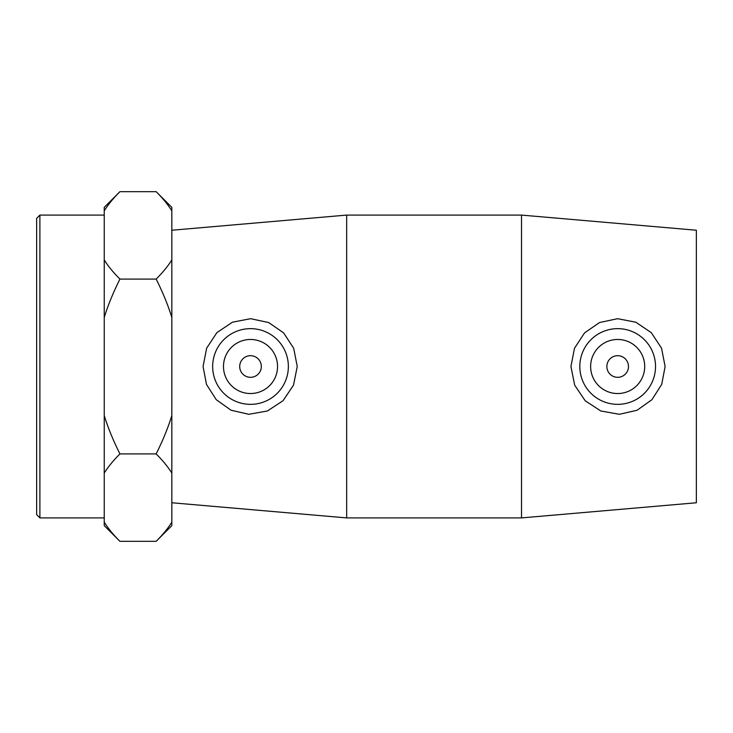<?xml version="1.0" encoding="UTF-8"?>
<svg xmlns="http://www.w3.org/2000/svg" width="733" height="733" viewBox="0 0 733 733"><rect width="100%" height="100%" fill="white"/><g stroke="black" fill="none" stroke-linecap="round" stroke-linejoin="round"><path stroke-width="1.1" d="M521.511 215.09L696.35 230.235L696.35 502.765L521.511 517.91L521.511 215.09L346.672 215.09L346.672 517.91L521.511 517.91M39.894 215.09L36.65 218.342L36.65 514.658L39.894 517.91L39.894 215.09L104.242 215.09M104.242 415.529C107.989 427.724 113.221 440.515 119.928 453.91C113.221 460.617 107.989 467.013 104.242 473.106L104.242 259.894C107.989 265.987 113.221 272.383 119.928 279.09C113.221 292.485 107.989 305.276 104.242 317.471M119.928 541.33L104.242 525.643L104.242 522.134C107.989 528.236 113.221 534.632 119.928 541.33L156.156 541.33C162.854 534.632 168.086 528.236 171.834 522.134L171.834 525.643L156.156 541.33M119.928 191.67C113.221 198.368 107.989 204.764 104.242 210.866L104.242 207.357L119.928 191.67L156.156 191.67C162.854 198.368 168.086 204.764 171.834 210.866L171.834 207.357L156.156 191.67M156.156 453.91C162.854 440.515 168.086 427.724 171.834 415.529L171.834 473.106C168.086 467.013 162.854 460.617 156.156 453.91L119.928 453.91M171.834 317.471C168.086 305.276 162.854 292.485 156.156 279.09C162.854 272.383 168.086 265.987 171.834 259.894L171.834 415.529M104.242 259.894L104.242 210.866M104.242 522.134L104.242 473.106M156.156 279.09L119.928 279.09M171.834 259.894L171.834 210.866M171.834 522.134L171.834 473.106M606.86 366.5A10.812 10.812 0 0 1 623.077 357.136A10.812 10.812 0 0 1 623.077 375.864A10.812 10.812 0 0 1 606.86 366.5M590.633 366.5A27.039 27.039 0 0 1 631.195 343.09A27.039 27.039 0 0 1 631.195 389.91A27.039 27.039 0 0 1 590.633 366.5M261.324 366.5A10.812 10.812 0 0 1 245.106 375.864A10.812 10.812 0 0 1 245.106 357.136A10.812 10.812 0 0 1 261.324 366.5M277.55 366.5A27.039 27.039 0 0 1 236.997 389.91A27.039 27.039 0 0 1 236.997 343.09A27.039 27.039 0 0 1 277.55 366.5M212.662 366.5A37.85 37.85 0 0 1 250.97 328.65A37.85 37.85 0 0 1 288.353 367.407A37.85 37.85 0 0 1 249.147 404.323A37.85 37.85 0 0 1 212.662 366.5M619.037 404.323A37.85 37.85 0 0 0 655.522 366.5A37.85 37.85 0 0 0 617.213 328.65A37.85 37.85 0 0 0 579.83 367.407A37.85 37.85 0 0 0 619.037 404.323M619.394 414.301L600.813 410.993L585.181 400.74L574.681 385.182L570.934 366.5L574.498 348.257L584.558 332.883L599.512 322.547L617.58 318.69L635.795 322.208L651.289 332.645L661.523 348.157L665.124 366.5L661.697 384.404L651.921 399.705L637.124 410.223L619.394 414.301M248.789 414.301L231.069 410.223L216.262 399.705L206.486 384.404L203.059 366.5L206.66 348.157L216.895 332.645L232.388 322.208L250.613 318.69L268.672 322.547L283.625 332.883L293.686 348.257L297.25 366.5L293.502 385.182L283.002 400.74L267.371 410.993L248.789 414.301M39.894 517.91L104.242 517.91M171.834 502.765L346.672 517.91M171.834 230.235L346.672 215.09"/></g></svg>
